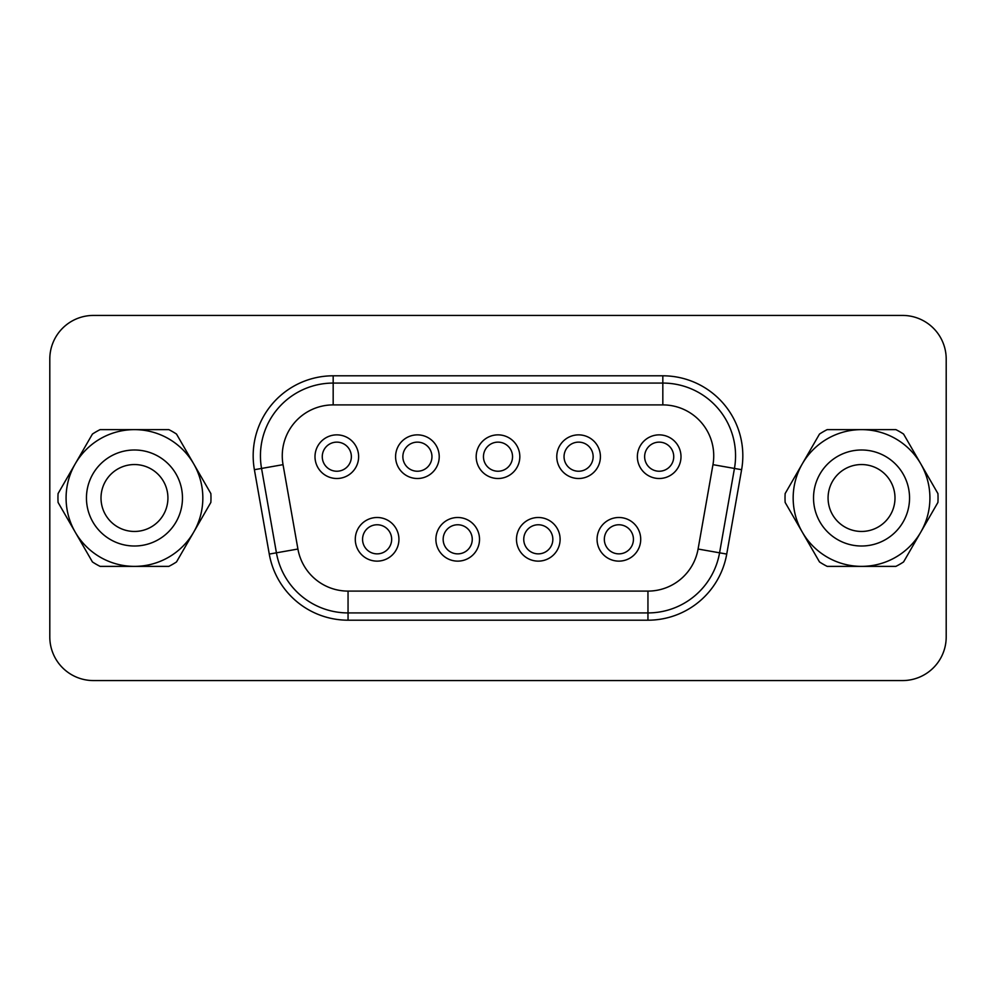 <?xml version="1.0" encoding="UTF-8"?>
<svg xmlns="http://www.w3.org/2000/svg" width="996" height="996" viewBox="0 0 996 996"><rect width="100%" height="100%" fill="white"/><g stroke="black" fill="none" stroke-linecap="round" stroke-linejoin="round"><path stroke-width="1.49" d="M813.533 498A48.007 48.007 0 0 1 861.54 449.993A48.007 48.007 0 0 1 909.547 498A48.007 48.007 0 0 1 861.54 546.007A48.007 48.007 0 0 1 813.533 498M828.074 498A33.453 33.453 0 0 1 861.54 464.547A33.453 33.453 0 0 1 894.993 498A33.453 33.453 0 0 1 861.54 531.453A33.453 33.453 0 0 1 828.074 498M785.022 498A76.518 76.518 0 0 1 785.147 493.568L802.328 463.812A68.375 68.375 0 0 1 861.54 429.625L827.178 429.625A76.518 76.518 0 0 0 819.496 434.057L802.328 463.812A68.375 68.375 0 0 0 802.328 532.188L819.496 561.943A76.518 76.518 0 0 0 827.178 566.375L895.89 566.375A76.518 76.518 0 0 0 903.571 561.943L937.921 502.432A76.518 76.518 0 0 0 937.921 493.568L920.752 463.812A68.375 68.375 0 0 1 861.54 566.375A68.375 68.375 0 0 1 802.328 532.188L785.147 502.432A76.518 76.518 0 0 1 785.022 498M86.453 498A48.007 48.007 0 0 0 134.46 546.007A48.007 48.007 0 0 0 182.467 498A48.007 48.007 0 0 0 134.46 449.993A48.007 48.007 0 0 0 86.453 498M101.007 498A33.453 33.453 0 0 0 134.46 531.453A33.453 33.453 0 0 0 167.926 498A33.453 33.453 0 0 0 134.46 464.547A33.453 33.453 0 0 0 101.007 498M640.714 539.309A21.825 21.825 0 0 1 618.89 561.134A21.825 21.825 0 0 1 597.065 539.309A21.825 21.825 0 0 1 618.89 517.497A21.825 21.825 0 0 1 640.714 539.309M604.335 539.309A14.542 14.542 0 0 0 618.89 553.863A14.542 14.542 0 0 0 633.431 539.309A14.542 14.542 0 0 0 618.89 524.768A14.542 14.542 0 0 0 604.335 539.309M398.935 539.309A21.825 21.825 0 0 1 377.111 561.134A21.825 21.825 0 0 1 355.286 539.309A21.825 21.825 0 0 1 377.111 517.497A21.825 21.825 0 0 1 398.935 539.309M362.569 539.309A14.542 14.542 0 0 0 377.111 553.863A14.542 14.542 0 0 0 391.665 539.309A14.542 14.542 0 0 0 377.111 524.768A14.542 14.542 0 0 0 362.569 539.309M479.524 539.309A21.825 21.825 0 0 1 457.699 561.134A21.825 21.825 0 0 1 435.887 539.309A21.825 21.825 0 0 1 457.699 517.497A21.825 21.825 0 0 1 479.524 539.309M443.158 539.309A14.542 14.542 0 0 0 457.699 553.863A14.542 14.542 0 0 0 472.253 539.309A14.542 14.542 0 0 0 457.699 524.768A14.542 14.542 0 0 0 443.158 539.309M681.003 456.691A21.825 21.825 0 0 1 659.178 478.503A21.825 21.825 0 0 1 637.365 456.691A21.825 21.825 0 0 1 659.178 434.866A21.825 21.825 0 0 1 681.003 456.691M644.636 456.691A14.542 14.542 0 0 0 659.178 471.233A14.542 14.542 0 0 0 673.732 456.691A14.542 14.542 0 0 0 659.178 442.137A14.542 14.542 0 0 0 644.636 456.691M600.414 456.691A21.825 21.825 0 0 1 578.589 478.503A21.825 21.825 0 0 1 556.776 456.691A21.825 21.825 0 0 1 578.589 434.866A21.825 21.825 0 0 1 600.414 456.691M564.047 456.691A14.542 14.542 0 0 0 578.589 471.233A14.542 14.542 0 0 0 593.143 456.691A14.542 14.542 0 0 0 578.589 442.137A14.542 14.542 0 0 0 564.047 456.691M358.635 456.691A21.825 21.825 0 0 1 336.822 478.503A21.825 21.825 0 0 1 314.997 456.691A21.825 21.825 0 0 1 336.822 434.866A21.825 21.825 0 0 1 358.635 456.691M322.268 456.691A14.542 14.542 0 0 0 336.822 471.233A14.542 14.542 0 0 0 351.364 456.691A14.542 14.542 0 0 0 336.822 442.137A14.542 14.542 0 0 0 322.268 456.691M439.224 456.691A21.825 21.825 0 0 1 417.411 478.503A21.825 21.825 0 0 1 395.586 456.691A21.825 21.825 0 0 1 417.411 434.866A21.825 21.825 0 0 1 439.224 456.691M402.857 456.691A14.542 14.542 0 0 0 417.411 471.233A14.542 14.542 0 0 0 431.953 456.691A14.542 14.542 0 0 0 417.411 442.137A14.542 14.542 0 0 0 402.857 456.691M560.113 539.309A21.825 21.825 0 0 1 538.301 561.134A21.825 21.825 0 0 1 516.476 539.309A21.825 21.825 0 0 1 538.301 517.497A21.825 21.825 0 0 1 560.113 539.309M523.747 539.309A14.542 14.542 0 0 0 538.301 553.863A14.542 14.542 0 0 0 552.842 539.309A14.542 14.542 0 0 0 538.301 524.768A14.542 14.542 0 0 0 523.747 539.309M519.825 456.691A21.825 21.825 0 0 1 498 478.503A21.825 21.825 0 0 1 476.175 456.691A21.825 21.825 0 0 1 498 434.866A21.825 21.825 0 0 1 519.825 456.691M483.458 456.691A14.542 14.542 0 0 0 498 471.233A14.542 14.542 0 0 0 512.542 456.691A14.542 14.542 0 0 0 498 442.137A14.542 14.542 0 0 0 483.458 456.691M735.558 455.807A72.733 72.733 0 0 1 734.45 468.444L719.573 552.817A72.733 72.733 0 0 1 647.948 612.926L348.052 612.926A72.733 72.733 0 0 1 276.427 552.817L261.55 468.444A72.733 72.733 0 0 1 333.174 383.074L662.826 383.074A72.733 72.733 0 0 1 735.558 455.807A72.733 72.733 0 0 0 662.826 383.074L662.826 404.899L333.174 404.899A50.921 50.921 0 0 0 283.038 464.659L297.916 549.033A50.921 50.921 0 0 0 348.052 591.101L647.948 591.101A50.921 50.921 0 0 0 698.084 549.033L712.962 464.659A50.921 50.921 0 0 0 662.826 404.899M210.853 502.432A76.518 76.518 0 0 0 210.853 493.568L193.672 463.812A68.375 68.375 0 0 0 75.248 463.812L92.429 434.057A76.518 76.518 0 0 1 100.11 429.625L168.822 429.625A76.518 76.518 0 0 1 176.504 434.057L193.672 463.812A68.375 68.375 0 0 1 193.672 532.188L176.504 561.943A76.518 76.518 0 0 1 168.822 566.375L100.11 566.375A76.518 76.518 0 0 1 92.429 561.943L58.079 502.432A76.518 76.518 0 0 1 58.079 493.568L75.248 463.812A68.375 68.375 0 0 0 134.46 566.375A68.375 68.375 0 0 0 193.672 532.188L210.853 502.432M895.89 429.625A76.518 76.518 0 0 1 903.571 434.057L920.752 463.812A68.375 68.375 0 0 0 861.54 429.625L895.89 429.625M93.437 315.433A43.637 43.637 0 0 0 49.8 359.07L49.8 636.93A43.637 43.637 0 0 0 93.437 680.567L902.563 680.567A43.637 43.637 0 0 0 946.2 636.93L946.2 359.07A43.637 43.637 0 0 0 902.563 315.433L93.437 315.433M333.174 375.803L662.826 375.803A80.004 80.004 0 0 1 741.609 469.701L726.731 554.075A80.004 80.004 0 0 1 647.948 620.197L348.052 620.197A80.004 80.004 0 0 1 269.269 554.075L254.391 469.701A80.004 80.004 0 0 1 333.174 375.803L333.174 404.899M712.962 464.659L741.609 469.701M254.391 469.701L261.55 468.444A72.733 72.733 0 0 1 333.174 383.074M348.052 591.101L348.052 612.926A72.733 72.733 0 0 1 276.427 552.817L297.916 549.033M698.084 549.033L719.573 552.817A72.733 72.733 0 0 1 647.948 612.926L647.948 620.197M647.948 591.101L647.948 612.926M261.55 468.444L283.038 464.659M348.052 612.926L348.052 620.197M269.269 554.075L276.427 552.817M719.573 552.817L726.731 554.075M662.826 375.803L662.826 383.074"/></g></svg>
